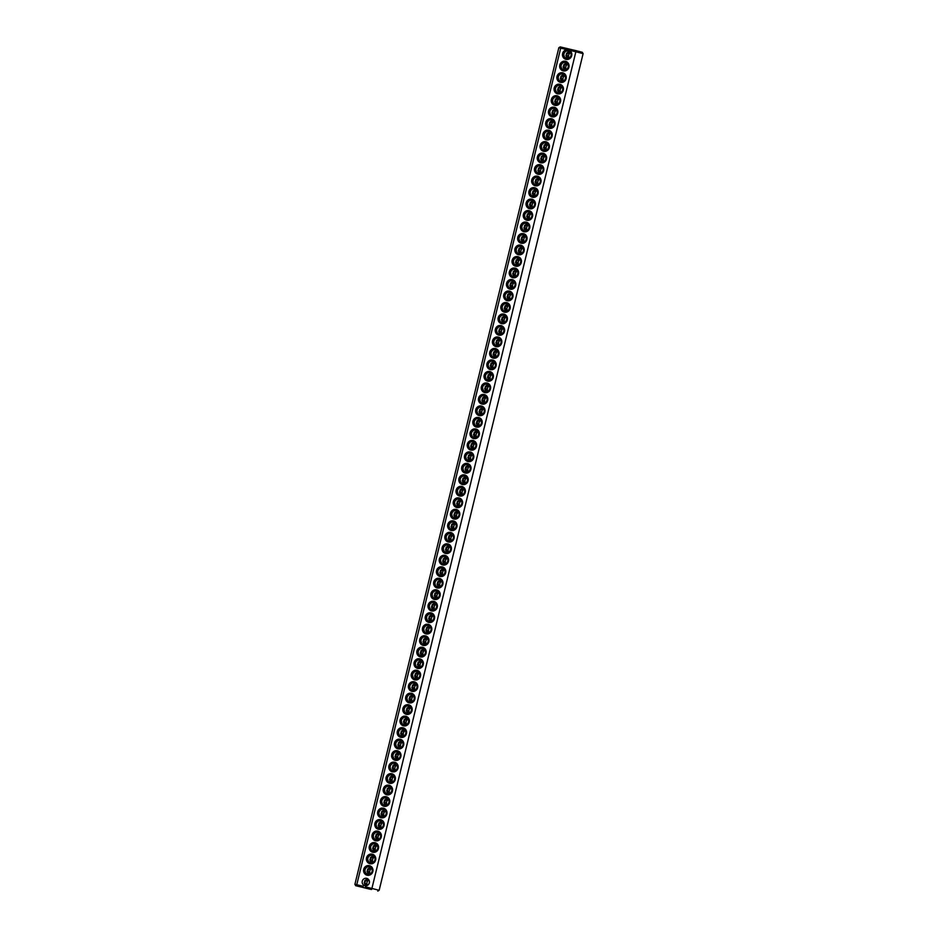 <?xml version="1.0" encoding="UTF-8"?>
<svg xmlns="http://www.w3.org/2000/svg" width="938" height="938" viewBox="0 0 938 938"><rect width="100%" height="100%" fill="white"/><g stroke="black" fill="none" stroke-linecap="round" stroke-linejoin="round"><path stroke-width="1.41" d="M377.791 891.1L379.163 890.268L583.108 53.654L575.862 51.778L371.917 888.392L371.577 889.482L355.725 885.718L371.577 889.482M379.163 890.268L365.433 886.832M583.108 53.654L582.275 52.282L576.049 50.664L560.209 46.9L558.837 47.732L560.713 48.131L356.768 884.745L354.892 884.346L558.837 47.732M569.378 50.218L567.197 49.691A4.925 4.702 105.4 0 0 565.989 59.375A4.925 4.702 105.4 0 0 569.378 50.218L575.862 51.778L576.049 50.664M363.252 886.304L356.768 884.745L357.226 886.035M567.197 49.691L560.713 48.131L561.71 47.217M378.319 829.251A4.925 4.702 105.4 0 1 376.103 821.125A4.925 4.702 105.4 0 1 384.029 823.036A4.925 4.702 105.4 0 1 378.319 829.251M383.923 806.27A4.925 4.702 105.4 0 1 381.707 798.144A4.925 4.702 105.4 0 1 389.633 800.055A4.925 4.702 105.4 0 1 383.923 806.27M409.132 702.855A4.925 4.702 105.4 0 1 406.916 694.73A4.925 4.702 105.4 0 1 414.842 696.641A4.925 4.702 105.4 0 1 409.132 702.855M367.11 875.213A4.925 4.702 105.4 0 1 364.905 867.087A4.925 4.702 105.4 0 1 372.82 868.998A4.925 4.702 105.4 0 1 367.11 875.213M369.912 863.722A4.925 4.702 105.4 0 1 367.708 855.597A4.925 4.702 105.4 0 1 375.622 857.508A4.925 4.702 105.4 0 1 369.912 863.722M372.714 852.232A4.925 4.702 105.4 0 1 370.498 844.106A4.925 4.702 105.4 0 1 378.424 846.017A4.925 4.702 105.4 0 1 372.714 852.232M375.517 840.741A4.925 4.702 105.4 0 1 373.301 832.616A4.925 4.702 105.4 0 1 381.227 834.527A4.925 4.702 105.4 0 1 375.517 840.741M381.121 817.76A4.925 4.702 105.4 0 1 378.905 809.635A4.925 4.702 105.4 0 1 386.831 811.546A4.925 4.702 105.4 0 1 381.121 817.76M386.726 794.779A4.925 4.702 105.4 0 1 384.51 786.654A4.925 4.702 105.4 0 1 392.424 788.565A4.925 4.702 105.4 0 1 386.726 794.779M389.528 783.289A4.925 4.702 105.4 0 1 387.312 775.163A4.925 4.702 105.4 0 1 395.226 777.074A4.925 4.702 105.4 0 1 389.528 783.289M392.319 771.798A4.925 4.702 105.4 0 1 390.114 763.673A4.925 4.702 105.4 0 1 398.029 765.584A4.925 4.702 105.4 0 1 392.319 771.798M395.121 760.308A4.925 4.702 105.4 0 1 392.916 752.182A4.925 4.702 105.4 0 1 400.831 754.093A4.925 4.702 105.4 0 1 395.121 760.308M397.923 748.817A4.925 4.702 105.4 0 1 395.719 740.692A4.925 4.702 105.4 0 1 403.633 742.603A4.925 4.702 105.4 0 1 397.923 748.817M400.725 737.327A4.925 4.702 105.4 0 1 398.509 729.201A4.925 4.702 105.4 0 1 406.435 731.112A4.925 4.702 105.4 0 1 400.725 737.327M403.528 725.836A4.925 4.702 105.4 0 1 401.312 717.711A4.925 4.702 105.4 0 1 409.238 719.622A4.925 4.702 105.4 0 1 403.528 725.836M406.33 714.346A4.925 4.702 105.4 0 1 404.114 706.22A4.925 4.702 105.4 0 1 412.04 708.131A4.925 4.702 105.4 0 1 406.33 714.346M411.934 691.365A4.925 4.702 105.4 0 1 409.718 683.239A4.925 4.702 105.4 0 1 417.644 685.15A4.925 4.702 105.4 0 1 411.934 691.365M414.737 679.874A4.925 4.702 105.4 0 1 412.521 671.749A4.925 4.702 105.4 0 1 420.435 673.66A4.925 4.702 105.4 0 1 414.737 679.874M417.539 668.384A4.925 4.702 105.4 0 1 415.323 660.258A4.925 4.702 105.4 0 1 423.237 662.169A4.925 4.702 105.4 0 1 417.539 668.384M420.33 656.893A4.925 4.702 105.4 0 1 418.125 648.768A4.925 4.702 105.4 0 1 426.04 650.679A4.925 4.702 105.4 0 1 420.33 656.893M423.132 645.403A4.925 4.702 105.4 0 1 420.928 637.277A4.925 4.702 105.4 0 1 428.842 639.188A4.925 4.702 105.4 0 1 423.132 645.403M425.934 633.912A4.925 4.702 105.4 0 1 423.73 625.787A4.925 4.702 105.4 0 1 431.644 627.698A4.925 4.702 105.4 0 1 425.934 633.912M428.736 622.422A4.925 4.702 105.4 0 1 426.52 614.296A4.925 4.702 105.4 0 1 434.446 616.207A4.925 4.702 105.4 0 1 428.736 622.422M431.539 610.931A4.925 4.702 105.4 0 1 429.323 602.806A4.925 4.702 105.4 0 1 437.249 604.717A4.925 4.702 105.4 0 1 431.539 610.931M434.341 599.441A4.925 4.702 105.4 0 1 432.125 591.315A4.925 4.702 105.4 0 1 440.051 593.226A4.925 4.702 105.4 0 1 434.341 599.441M437.143 587.95A4.925 4.702 105.4 0 1 434.927 579.825A4.925 4.702 105.4 0 1 442.853 581.736A4.925 4.702 105.4 0 1 437.143 587.95M439.945 576.46A4.925 4.702 105.4 0 1 437.729 568.334A4.925 4.702 105.4 0 1 445.656 570.245A4.925 4.702 105.4 0 1 439.945 576.46M442.748 564.969A4.925 4.702 105.4 0 1 440.532 556.844A4.925 4.702 105.4 0 1 448.446 558.743A4.925 4.702 105.4 0 1 442.748 564.969M445.55 553.479A4.925 4.702 105.4 0 1 443.334 545.353A4.925 4.702 105.4 0 1 451.248 547.253A4.925 4.702 105.4 0 1 445.55 553.479M448.341 541.988A4.925 4.702 105.4 0 1 446.136 533.863A4.925 4.702 105.4 0 1 454.051 535.762A4.925 4.702 105.4 0 1 448.341 541.988M451.143 530.498A4.925 4.702 105.4 0 1 448.939 522.372A4.925 4.702 105.4 0 1 456.853 524.272A4.925 4.702 105.4 0 1 451.143 530.498M453.945 519.007A4.925 4.702 105.4 0 1 451.741 510.882A4.925 4.702 105.4 0 1 459.655 512.781A4.925 4.702 105.4 0 1 453.945 519.007M456.747 507.517A4.925 4.702 105.4 0 1 454.543 499.391A4.925 4.702 105.4 0 1 462.457 501.291A4.925 4.702 105.4 0 1 456.747 507.517M459.55 496.026A4.925 4.702 105.4 0 1 457.334 487.901A4.925 4.702 105.4 0 1 465.26 489.8A4.925 4.702 105.4 0 1 459.55 496.026M462.352 484.536A4.925 4.702 105.4 0 1 460.136 476.41A4.925 4.702 105.4 0 1 468.062 478.31A4.925 4.702 105.4 0 1 462.352 484.536M465.154 473.045A4.925 4.702 105.4 0 1 462.938 464.92A4.925 4.702 105.4 0 1 470.864 466.819A4.925 4.702 105.4 0 1 465.154 473.045M467.956 461.555A4.925 4.702 105.4 0 1 465.74 453.429A4.925 4.702 105.4 0 1 473.667 455.329A4.925 4.702 105.4 0 1 467.956 461.555M470.759 450.064A4.925 4.702 105.4 0 1 468.543 441.939A4.925 4.702 105.4 0 1 476.457 443.838A4.925 4.702 105.4 0 1 470.759 450.064M473.561 438.574A4.925 4.702 105.4 0 1 471.345 430.448A4.925 4.702 105.4 0 1 479.259 432.348A4.925 4.702 105.4 0 1 473.561 438.574M476.352 427.083A4.925 4.702 105.4 0 1 474.147 418.958A4.925 4.702 105.4 0 1 482.062 420.857A4.925 4.702 105.4 0 1 476.352 427.083M479.154 415.593A4.925 4.702 105.4 0 1 476.95 407.467A4.925 4.702 105.4 0 1 484.864 409.367A4.925 4.702 105.4 0 1 479.154 415.593M481.956 404.09A4.925 4.702 105.4 0 1 479.752 395.977A4.925 4.702 105.4 0 1 487.666 397.876A4.925 4.702 105.4 0 1 481.956 404.09M484.758 392.6A4.925 4.702 105.4 0 1 482.554 384.486A4.925 4.702 105.4 0 1 490.468 386.386A4.925 4.702 105.4 0 1 484.758 392.6M487.561 381.109A4.925 4.702 105.4 0 1 485.345 372.996A4.925 4.702 105.4 0 1 493.271 374.895A4.925 4.702 105.4 0 1 487.561 381.109M490.363 369.619A4.925 4.702 105.4 0 1 488.147 361.505A4.925 4.702 105.4 0 1 496.073 363.405A4.925 4.702 105.4 0 1 490.363 369.619M493.165 358.128A4.925 4.702 105.4 0 1 490.949 350.015A4.925 4.702 105.4 0 1 498.875 351.914A4.925 4.702 105.4 0 1 493.165 358.128M495.968 346.638A4.925 4.702 105.4 0 1 493.751 338.524A4.925 4.702 105.4 0 1 501.678 340.424A4.925 4.702 105.4 0 1 495.968 346.638M498.77 335.147A4.925 4.702 105.4 0 1 496.554 327.034A4.925 4.702 105.4 0 1 504.468 328.933A4.925 4.702 105.4 0 1 498.77 335.147M501.572 323.657A4.925 4.702 105.4 0 1 499.356 315.543A4.925 4.702 105.4 0 1 507.27 317.443A4.925 4.702 105.4 0 1 501.572 323.657M504.363 312.166A4.925 4.702 105.4 0 1 502.158 304.053A4.925 4.702 105.4 0 1 510.073 305.952A4.925 4.702 105.4 0 1 504.363 312.166M507.165 300.676A4.925 4.702 105.4 0 1 504.961 292.562A4.925 4.702 105.4 0 1 512.875 294.462A4.925 4.702 105.4 0 1 507.165 300.676M509.967 289.185A4.925 4.702 105.4 0 1 507.763 281.06A4.925 4.702 105.4 0 1 515.677 282.971A4.925 4.702 105.4 0 1 509.967 289.185M512.769 277.695A4.925 4.702 105.4 0 1 510.565 269.569A4.925 4.702 105.4 0 1 518.48 271.481A4.925 4.702 105.4 0 1 512.769 277.695M515.572 266.204A4.925 4.702 105.4 0 1 513.356 258.079A4.925 4.702 105.4 0 1 521.282 259.99A4.925 4.702 105.4 0 1 515.572 266.204M518.374 254.714A4.925 4.702 105.4 0 1 516.158 246.588A4.925 4.702 105.4 0 1 524.084 248.5A4.925 4.702 105.4 0 1 518.374 254.714M521.176 243.223A4.925 4.702 105.4 0 1 518.96 235.098A4.925 4.702 105.4 0 1 526.886 237.009A4.925 4.702 105.4 0 1 521.176 243.223M523.979 231.733A4.925 4.702 105.4 0 1 521.763 223.607A4.925 4.702 105.4 0 1 529.689 225.519A4.925 4.702 105.4 0 1 523.979 231.733M526.781 220.242A4.925 4.702 105.4 0 1 524.565 212.117A4.925 4.702 105.4 0 1 532.491 214.028A4.925 4.702 105.4 0 1 526.781 220.242M529.583 208.752A4.925 4.702 105.4 0 1 527.367 200.626A4.925 4.702 105.4 0 1 535.281 202.538A4.925 4.702 105.4 0 1 529.583 208.752M532.385 197.261A4.925 4.702 105.4 0 1 530.169 189.136A4.925 4.702 105.4 0 1 538.084 191.047A4.925 4.702 105.4 0 1 532.385 197.261M535.176 185.771A4.925 4.702 105.4 0 1 532.972 177.645A4.925 4.702 105.4 0 1 540.886 179.557A4.925 4.702 105.4 0 1 535.176 185.771M537.978 174.28A4.925 4.702 105.4 0 1 535.774 166.155A4.925 4.702 105.4 0 1 543.688 168.066A4.925 4.702 105.4 0 1 537.978 174.28M540.78 162.79A4.925 4.702 105.4 0 1 538.576 154.664A4.925 4.702 105.4 0 1 546.491 156.576A4.925 4.702 105.4 0 1 540.78 162.79M543.583 151.299A4.925 4.702 105.4 0 1 541.367 143.174A4.925 4.702 105.4 0 1 549.293 145.085A4.925 4.702 105.4 0 1 543.583 151.299M546.385 139.809A4.925 4.702 105.4 0 1 544.169 131.683A4.925 4.702 105.4 0 1 552.095 133.595A4.925 4.702 105.4 0 1 546.385 139.809M549.187 128.318A4.925 4.702 105.4 0 1 546.971 120.193A4.925 4.702 105.4 0 1 554.897 122.104A4.925 4.702 105.4 0 1 549.187 128.318M551.99 116.828A4.925 4.702 105.4 0 1 549.774 108.702A4.925 4.702 105.4 0 1 557.7 110.614A4.925 4.702 105.4 0 1 551.99 116.828M554.792 105.337A4.925 4.702 105.4 0 1 552.576 97.212A4.925 4.702 105.4 0 1 560.502 99.123A4.925 4.702 105.4 0 1 554.792 105.337M557.594 93.847A4.925 4.702 105.4 0 1 555.378 85.721A4.925 4.702 105.4 0 1 563.292 87.633A4.925 4.702 105.4 0 1 557.594 93.847M560.396 82.356A4.925 4.702 105.4 0 1 558.18 74.231A4.925 4.702 105.4 0 1 566.095 76.142A4.925 4.702 105.4 0 1 560.396 82.356M563.187 70.866A4.925 4.702 105.4 0 1 560.983 62.74A4.925 4.702 105.4 0 1 568.897 64.652A4.925 4.702 105.4 0 1 563.187 70.866M569.096 58.027A3.787 3.623 105.4 0 1 570.585 52.645M367.415 885.355A3.787 3.623 105.4 0 1 368.904 879.973M370.217 873.864A3.787 3.623 105.4 0 1 371.706 868.482M373.019 862.374A3.787 3.623 105.4 0 1 374.508 856.992M375.821 850.883A3.787 3.623 105.4 0 1 377.299 845.501M378.624 839.393A3.787 3.623 105.4 0 1 380.101 834.011M381.426 827.902A3.787 3.623 105.4 0 1 382.903 822.52M384.228 816.412A3.787 3.623 105.4 0 1 385.706 811.03M387.031 804.921A3.787 3.623 105.4 0 1 388.508 799.539M389.833 793.431A3.787 3.623 105.4 0 1 391.31 788.049M392.623 781.94A3.787 3.623 105.4 0 1 394.112 776.558M395.426 770.438A3.787 3.623 105.4 0 1 396.915 765.068M398.228 758.948A3.787 3.623 105.4 0 1 399.717 753.577M401.03 747.457A3.787 3.623 105.4 0 1 402.519 742.087M403.832 735.967A3.787 3.623 105.4 0 1 405.31 730.596M406.635 724.476A3.787 3.623 105.4 0 1 408.112 719.106M409.437 712.986A3.787 3.623 105.4 0 1 410.914 707.615M412.239 701.495A3.787 3.623 105.4 0 1 413.717 696.125M415.042 690.005A3.787 3.623 105.4 0 1 416.519 684.634M417.844 678.514A3.787 3.623 105.4 0 1 419.321 673.144M420.634 667.024A3.787 3.623 105.4 0 1 422.123 661.653M423.437 655.533A3.787 3.623 105.4 0 1 424.926 650.163M426.239 644.043A3.787 3.623 105.4 0 1 427.728 638.672M429.041 632.552A3.787 3.623 105.4 0 1 430.53 627.182M431.843 621.062A3.787 3.623 105.4 0 1 433.321 615.691M434.646 609.571A3.787 3.623 105.4 0 1 436.123 604.201M437.448 598.081A3.787 3.623 105.4 0 1 438.925 592.71M440.25 586.59A3.787 3.623 105.4 0 1 441.728 581.22M443.053 575.1A3.787 3.623 105.4 0 1 444.53 569.729M445.855 563.609A3.787 3.623 105.4 0 1 447.332 558.239M448.645 552.119A3.787 3.623 105.4 0 1 450.134 546.748M451.448 540.628A3.787 3.623 105.4 0 1 452.937 535.258M454.25 529.138A3.787 3.623 105.4 0 1 455.739 523.767M457.052 517.647A3.787 3.623 105.4 0 1 458.541 512.277M459.855 506.157A3.787 3.623 105.4 0 1 461.332 500.786M462.657 494.666A3.787 3.623 105.4 0 1 464.134 489.296M465.459 483.176A3.787 3.623 105.4 0 1 466.936 477.805M468.261 471.685A3.787 3.623 105.4 0 1 469.739 466.315M471.064 460.195A3.787 3.623 105.4 0 1 472.541 454.824M473.866 448.704A3.787 3.623 105.4 0 1 475.343 443.334M476.668 437.214A3.787 3.623 105.4 0 1 478.146 431.843M479.459 425.723A3.787 3.623 105.4 0 1 480.948 420.353M482.261 414.233A3.787 3.623 105.4 0 1 483.75 408.862M485.063 402.742A3.787 3.623 105.4 0 1 486.552 397.372M487.866 391.252A3.787 3.623 105.4 0 1 489.355 385.881M490.668 379.761A3.787 3.623 105.4 0 1 492.145 374.391M493.47 368.271A3.787 3.623 105.4 0 1 494.947 362.9M496.272 356.78A3.787 3.623 105.4 0 1 497.75 351.41M499.075 345.29A3.787 3.623 105.4 0 1 500.552 339.919M501.877 333.799A3.787 3.623 105.4 0 1 503.354 328.429M504.679 322.309A3.787 3.623 105.4 0 1 506.157 316.938M507.47 310.818A3.787 3.623 105.4 0 1 508.959 305.448M510.272 299.328A3.787 3.623 105.4 0 1 511.761 293.957M513.074 287.837A3.787 3.623 105.4 0 1 514.563 282.467M515.877 276.347A3.787 3.623 105.4 0 1 517.366 270.976M518.679 264.856A3.787 3.623 105.4 0 1 520.156 259.486M521.481 253.366A3.787 3.623 105.4 0 1 522.958 247.995M524.283 241.875A3.787 3.623 105.4 0 1 525.761 236.505M527.086 230.385A3.787 3.623 105.4 0 1 528.563 225.014M529.888 218.894A3.787 3.623 105.4 0 1 531.365 213.524M532.69 207.404A3.787 3.623 105.4 0 1 534.168 202.033M535.481 195.913A3.787 3.623 105.4 0 1 536.97 190.543M538.283 184.423A3.787 3.623 105.4 0 1 539.772 179.052M541.085 172.932A3.787 3.623 105.4 0 1 542.574 167.562M543.888 161.442A3.787 3.623 105.4 0 1 545.377 156.06M546.69 149.951A3.787 3.623 105.4 0 1 548.167 144.569M549.492 138.461A3.787 3.623 105.4 0 1 550.969 133.079M552.294 126.97A3.787 3.623 105.4 0 1 553.772 121.588M555.097 115.48A3.787 3.623 105.4 0 1 556.574 110.098M557.899 103.989A3.787 3.623 105.4 0 1 559.376 98.607M560.701 92.499A3.787 3.623 105.4 0 1 562.179 87.117M563.492 81.008A3.787 3.623 105.4 0 1 564.981 75.626M566.294 69.518A3.787 3.623 105.4 0 1 567.783 64.136M363.241 887.559L370.44 889.306L363.241 887.559M566.587 58.367A3.787 3.623 105.4 0 1 563.996 53.724A3.787 3.623 105.4 0 1 568.487 51.039A3.787 3.623 105.4 0 1 570.984 55.588A3.787 3.623 105.4 0 1 566.587 58.367M364.905 885.695A3.787 3.623 105.4 0 1 362.314 881.052A3.787 3.623 105.4 0 1 366.805 878.367A3.787 3.623 105.4 0 1 369.302 882.916A3.787 3.623 105.4 0 1 364.905 885.695M378.905 828.242A3.787 3.623 105.4 0 1 376.314 823.599A3.787 3.623 105.4 0 1 380.816 820.914A3.787 3.623 105.4 0 1 383.302 825.463A3.787 3.623 105.4 0 1 378.905 828.242M384.51 805.261A3.787 3.623 105.4 0 1 381.918 800.618A3.787 3.623 105.4 0 1 386.409 797.933A3.787 3.623 105.4 0 1 388.907 802.482A3.787 3.623 105.4 0 1 384.51 805.261M409.718 701.835A3.787 3.623 105.4 0 1 407.127 697.204A3.787 3.623 105.4 0 1 411.618 694.519A3.787 3.623 105.4 0 1 414.115 699.068A3.787 3.623 105.4 0 1 409.718 701.835M367.708 874.204A3.787 3.623 105.4 0 1 365.117 869.561A3.787 3.623 105.4 0 1 369.607 866.876A3.787 3.623 105.4 0 1 372.105 871.425A3.787 3.623 105.4 0 1 367.708 874.204M370.51 862.714A3.787 3.623 105.4 0 1 367.919 858.071A3.787 3.623 105.4 0 1 372.409 855.386A3.787 3.623 105.4 0 1 374.907 859.935A3.787 3.623 105.4 0 1 370.51 862.714M373.301 851.223A3.787 3.623 105.4 0 1 370.721 846.58A3.787 3.623 105.4 0 1 375.212 843.895A3.787 3.623 105.4 0 1 377.709 848.444A3.787 3.623 105.4 0 1 373.301 851.223M376.103 839.733A3.787 3.623 105.4 0 1 373.512 835.09A3.787 3.623 105.4 0 1 378.014 832.405A3.787 3.623 105.4 0 1 380.511 836.954A3.787 3.623 105.4 0 1 376.103 839.733M381.707 816.752A3.787 3.623 105.4 0 1 379.116 812.109A3.787 3.623 105.4 0 1 383.607 809.424A3.787 3.623 105.4 0 1 386.104 813.973A3.787 3.623 105.4 0 1 381.707 816.752M387.312 793.771A3.787 3.623 105.4 0 1 384.721 789.128A3.787 3.623 105.4 0 1 389.211 786.443A3.787 3.623 105.4 0 1 391.709 790.992A3.787 3.623 105.4 0 1 387.312 793.771M390.114 782.28A3.787 3.623 105.4 0 1 387.523 777.637A3.787 3.623 105.4 0 1 392.014 774.952A3.787 3.623 105.4 0 1 394.511 779.501A3.787 3.623 105.4 0 1 390.114 782.28M392.916 770.778A3.787 3.623 105.4 0 1 390.325 766.147A3.787 3.623 105.4 0 1 394.816 763.462A3.787 3.623 105.4 0 1 397.313 768.011A3.787 3.623 105.4 0 1 392.916 770.778M395.719 759.288A3.787 3.623 105.4 0 1 393.128 754.656A3.787 3.623 105.4 0 1 397.618 751.971A3.787 3.623 105.4 0 1 400.116 756.52A3.787 3.623 105.4 0 1 395.719 759.288M398.521 747.797A3.787 3.623 105.4 0 1 395.93 743.166A3.787 3.623 105.4 0 1 400.42 740.481A3.787 3.623 105.4 0 1 402.918 745.03A3.787 3.623 105.4 0 1 398.521 747.797M401.323 736.307A3.787 3.623 105.4 0 1 398.732 731.675A3.787 3.623 105.4 0 1 403.223 728.99A3.787 3.623 105.4 0 1 405.72 733.539A3.787 3.623 105.4 0 1 401.323 736.307M404.114 724.816A3.787 3.623 105.4 0 1 401.523 720.185A3.787 3.623 105.4 0 1 406.025 717.5A3.787 3.623 105.4 0 1 408.522 722.049A3.787 3.623 105.4 0 1 404.114 724.816M406.916 713.326A3.787 3.623 105.4 0 1 404.325 708.694A3.787 3.623 105.4 0 1 408.827 706.009A3.787 3.623 105.4 0 1 411.313 710.558A3.787 3.623 105.4 0 1 406.916 713.326M412.521 690.345A3.787 3.623 105.4 0 1 409.929 685.713A3.787 3.623 105.4 0 1 414.42 683.028A3.787 3.623 105.4 0 1 416.918 687.577A3.787 3.623 105.4 0 1 412.521 690.345M415.323 678.854A3.787 3.623 105.4 0 1 412.732 674.223A3.787 3.623 105.4 0 1 417.222 671.538A3.787 3.623 105.4 0 1 419.72 676.087A3.787 3.623 105.4 0 1 415.323 678.854M418.125 667.364A3.787 3.623 105.4 0 1 415.534 662.732A3.787 3.623 105.4 0 1 420.025 660.047A3.787 3.623 105.4 0 1 422.522 664.596A3.787 3.623 105.4 0 1 418.125 667.364M420.928 655.873A3.787 3.623 105.4 0 1 418.336 651.242A3.787 3.623 105.4 0 1 422.827 648.557A3.787 3.623 105.4 0 1 425.324 653.106A3.787 3.623 105.4 0 1 420.928 655.873M423.73 644.383A3.787 3.623 105.4 0 1 421.139 639.751A3.787 3.623 105.4 0 1 425.629 637.066A3.787 3.623 105.4 0 1 428.127 641.615A3.787 3.623 105.4 0 1 423.73 644.383M426.532 632.892A3.787 3.623 105.4 0 1 423.941 628.261A3.787 3.623 105.4 0 1 428.432 625.576A3.787 3.623 105.4 0 1 430.929 630.125A3.787 3.623 105.4 0 1 426.532 632.892M429.334 621.402A3.787 3.623 105.4 0 1 426.743 616.77A3.787 3.623 105.4 0 1 431.234 614.073A3.787 3.623 105.4 0 1 433.731 618.634A3.787 3.623 105.4 0 1 429.334 621.402M432.125 609.911A3.787 3.623 105.4 0 1 429.534 605.28A3.787 3.623 105.4 0 1 434.036 602.583A3.787 3.623 105.4 0 1 436.533 607.144A3.787 3.623 105.4 0 1 432.125 609.911M434.927 598.421A3.787 3.623 105.4 0 1 432.336 593.789A3.787 3.623 105.4 0 1 436.838 591.092A3.787 3.623 105.4 0 1 439.336 595.653A3.787 3.623 105.4 0 1 434.927 598.421M437.729 586.93A3.787 3.623 105.4 0 1 435.138 582.299A3.787 3.623 105.4 0 1 439.641 579.602A3.787 3.623 105.4 0 1 442.126 584.163A3.787 3.623 105.4 0 1 437.729 586.93M440.532 575.44A3.787 3.623 105.4 0 1 437.94 570.808A3.787 3.623 105.4 0 1 442.431 568.111A3.787 3.623 105.4 0 1 444.929 572.672A3.787 3.623 105.4 0 1 440.532 575.44M443.334 563.949A3.787 3.623 105.4 0 1 440.743 559.318A3.787 3.623 105.4 0 1 445.233 556.621A3.787 3.623 105.4 0 1 447.731 561.182A3.787 3.623 105.4 0 1 443.334 563.949M446.136 552.459A3.787 3.623 105.4 0 1 443.545 547.827A3.787 3.623 105.4 0 1 448.036 545.13A3.787 3.623 105.4 0 1 450.533 549.691A3.787 3.623 105.4 0 1 446.136 552.459M448.939 540.968A3.787 3.623 105.4 0 1 446.347 536.337A3.787 3.623 105.4 0 1 450.838 533.64A3.787 3.623 105.4 0 1 453.335 538.201A3.787 3.623 105.4 0 1 448.939 540.968M451.741 529.478A3.787 3.623 105.4 0 1 449.15 524.846A3.787 3.623 105.4 0 1 453.64 522.149A3.787 3.623 105.4 0 1 456.138 526.71A3.787 3.623 105.4 0 1 451.741 529.478M454.543 517.987A3.787 3.623 105.4 0 1 451.952 513.344A3.787 3.623 105.4 0 1 456.443 510.659A3.787 3.623 105.4 0 1 458.94 515.22A3.787 3.623 105.4 0 1 454.543 517.987M457.345 506.497A3.787 3.623 105.4 0 1 454.754 501.853A3.787 3.623 105.4 0 1 459.245 499.168A3.787 3.623 105.4 0 1 461.742 503.729A3.787 3.623 105.4 0 1 457.345 506.497M460.136 495.006A3.787 3.623 105.4 0 1 457.545 490.363A3.787 3.623 105.4 0 1 462.047 487.678A3.787 3.623 105.4 0 1 464.545 492.239A3.787 3.623 105.4 0 1 460.136 495.006M462.938 483.516A3.787 3.623 105.4 0 1 460.347 478.872A3.787 3.623 105.4 0 1 464.849 476.187A3.787 3.623 105.4 0 1 467.347 480.748A3.787 3.623 105.4 0 1 462.938 483.516M465.74 472.025A3.787 3.623 105.4 0 1 463.149 467.382A3.787 3.623 105.4 0 1 467.652 464.697A3.787 3.623 105.4 0 1 470.137 469.258A3.787 3.623 105.4 0 1 465.74 472.025M468.543 460.535A3.787 3.623 105.4 0 1 465.952 455.891A3.787 3.623 105.4 0 1 470.442 453.206A3.787 3.623 105.4 0 1 472.94 457.767A3.787 3.623 105.4 0 1 468.543 460.535M471.345 449.044A3.787 3.623 105.4 0 1 468.754 444.401A3.787 3.623 105.4 0 1 473.244 441.716A3.787 3.623 105.4 0 1 475.742 446.277A3.787 3.623 105.4 0 1 471.345 449.044M474.147 437.554A3.787 3.623 105.4 0 1 471.556 432.91A3.787 3.623 105.4 0 1 476.047 430.225A3.787 3.623 105.4 0 1 478.544 434.786A3.787 3.623 105.4 0 1 474.147 437.554M476.95 426.063A3.787 3.623 105.4 0 1 474.358 421.42A3.787 3.623 105.4 0 1 478.849 418.735A3.787 3.623 105.4 0 1 481.346 423.296A3.787 3.623 105.4 0 1 476.95 426.063M479.752 414.573A3.787 3.623 105.4 0 1 477.161 409.929A3.787 3.623 105.4 0 1 481.651 407.244A3.787 3.623 105.4 0 1 484.149 411.805A3.787 3.623 105.4 0 1 479.752 414.573M482.554 403.082A3.787 3.623 105.4 0 1 479.963 398.439A3.787 3.623 105.4 0 1 484.454 395.754A3.787 3.623 105.4 0 1 486.951 400.315A3.787 3.623 105.4 0 1 482.554 403.082M485.356 391.592A3.787 3.623 105.4 0 1 482.765 386.948A3.787 3.623 105.4 0 1 487.256 384.263A3.787 3.623 105.4 0 1 489.753 388.824A3.787 3.623 105.4 0 1 485.356 391.592M488.147 380.101A3.787 3.623 105.4 0 1 485.556 375.458A3.787 3.623 105.4 0 1 490.058 372.773A3.787 3.623 105.4 0 1 492.556 377.322A3.787 3.623 105.4 0 1 488.147 380.101M490.949 368.611A3.787 3.623 105.4 0 1 488.358 363.967A3.787 3.623 105.4 0 1 492.86 361.282A3.787 3.623 105.4 0 1 495.358 365.832A3.787 3.623 105.4 0 1 490.949 368.611M493.751 357.12A3.787 3.623 105.4 0 1 491.16 352.477A3.787 3.623 105.4 0 1 495.663 349.792A3.787 3.623 105.4 0 1 498.148 354.341A3.787 3.623 105.4 0 1 493.751 357.12M496.554 345.63A3.787 3.623 105.4 0 1 493.963 340.986A3.787 3.623 105.4 0 1 498.453 338.301A3.787 3.623 105.4 0 1 500.951 342.851A3.787 3.623 105.4 0 1 496.554 345.63M499.356 334.139A3.787 3.623 105.4 0 1 496.765 329.496A3.787 3.623 105.4 0 1 501.255 326.811A3.787 3.623 105.4 0 1 503.753 331.36A3.787 3.623 105.4 0 1 499.356 334.139M502.158 322.649A3.787 3.623 105.4 0 1 499.567 318.005A3.787 3.623 105.4 0 1 504.058 315.32A3.787 3.623 105.4 0 1 506.555 319.87A3.787 3.623 105.4 0 1 502.158 322.649M504.961 311.158A3.787 3.623 105.4 0 1 502.369 306.515A3.787 3.623 105.4 0 1 506.86 303.83A3.787 3.623 105.4 0 1 509.357 308.379A3.787 3.623 105.4 0 1 504.961 311.158M507.763 299.668A3.787 3.623 105.4 0 1 505.172 295.024A3.787 3.623 105.4 0 1 509.662 292.339A3.787 3.623 105.4 0 1 512.16 296.889A3.787 3.623 105.4 0 1 507.763 299.668M510.565 288.177A3.787 3.623 105.4 0 1 507.974 283.534A3.787 3.623 105.4 0 1 512.465 280.849A3.787 3.623 105.4 0 1 514.962 285.398A3.787 3.623 105.4 0 1 510.565 288.177M513.367 276.687A3.787 3.623 105.4 0 1 510.776 272.043A3.787 3.623 105.4 0 1 515.267 269.358A3.787 3.623 105.4 0 1 517.764 273.908A3.787 3.623 105.4 0 1 513.367 276.687M516.158 265.196A3.787 3.623 105.4 0 1 513.578 260.553A3.787 3.623 105.4 0 1 518.069 257.868A3.787 3.623 105.4 0 1 520.567 262.417A3.787 3.623 105.4 0 1 516.158 265.196M518.96 253.706A3.787 3.623 105.4 0 1 516.369 249.062A3.787 3.623 105.4 0 1 520.871 246.377A3.787 3.623 105.4 0 1 523.369 250.927A3.787 3.623 105.4 0 1 518.96 253.706M521.763 242.215A3.787 3.623 105.4 0 1 519.171 237.572A3.787 3.623 105.4 0 1 523.674 234.887A3.787 3.623 105.4 0 1 526.159 239.436A3.787 3.623 105.4 0 1 521.763 242.215M524.565 230.725A3.787 3.623 105.4 0 1 521.974 226.081A3.787 3.623 105.4 0 1 526.464 223.396A3.787 3.623 105.4 0 1 528.962 227.946A3.787 3.623 105.4 0 1 524.565 230.725M527.367 219.234A3.787 3.623 105.4 0 1 524.776 214.591A3.787 3.623 105.4 0 1 529.267 211.906A3.787 3.623 105.4 0 1 531.764 216.455A3.787 3.623 105.4 0 1 527.367 219.234M530.169 207.744A3.787 3.623 105.4 0 1 527.578 203.1A3.787 3.623 105.4 0 1 532.069 200.415A3.787 3.623 105.4 0 1 534.566 204.965A3.787 3.623 105.4 0 1 530.169 207.744M532.972 196.253A3.787 3.623 105.4 0 1 530.38 191.61A3.787 3.623 105.4 0 1 534.871 188.925A3.787 3.623 105.4 0 1 537.368 193.474A3.787 3.623 105.4 0 1 532.972 196.253M535.774 184.763A3.787 3.623 105.4 0 1 533.183 180.119A3.787 3.623 105.4 0 1 537.673 177.434A3.787 3.623 105.4 0 1 540.171 181.984A3.787 3.623 105.4 0 1 535.774 184.763M538.576 173.272A3.787 3.623 105.4 0 1 535.985 168.629A3.787 3.623 105.4 0 1 540.476 165.944A3.787 3.623 105.4 0 1 542.973 170.493A3.787 3.623 105.4 0 1 538.576 173.272M541.378 161.782A3.787 3.623 105.4 0 1 538.787 157.138A3.787 3.623 105.4 0 1 543.278 154.453A3.787 3.623 105.4 0 1 545.775 159.003A3.787 3.623 105.4 0 1 541.378 161.782M544.181 150.291A3.787 3.623 105.4 0 1 541.589 145.648A3.787 3.623 105.4 0 1 546.08 142.963A3.787 3.623 105.4 0 1 548.578 147.512A3.787 3.623 105.4 0 1 544.181 150.291M546.971 138.801A3.787 3.623 105.4 0 1 544.38 134.157A3.787 3.623 105.4 0 1 548.882 131.472A3.787 3.623 105.4 0 1 551.38 136.022A3.787 3.623 105.4 0 1 546.971 138.801M549.774 127.31A3.787 3.623 105.4 0 1 547.182 122.667A3.787 3.623 105.4 0 1 551.685 119.982A3.787 3.623 105.4 0 1 554.17 124.531A3.787 3.623 105.4 0 1 549.774 127.31M552.576 115.82A3.787 3.623 105.4 0 1 549.985 111.176A3.787 3.623 105.4 0 1 554.475 108.491A3.787 3.623 105.4 0 1 556.973 113.041A3.787 3.623 105.4 0 1 552.576 115.82M555.378 104.329A3.787 3.623 105.4 0 1 552.787 99.686A3.787 3.623 105.4 0 1 557.278 97.001A3.787 3.623 105.4 0 1 559.775 101.55A3.787 3.623 105.4 0 1 555.378 104.329M558.18 92.839A3.787 3.623 105.4 0 1 555.589 88.195A3.787 3.623 105.4 0 1 560.08 85.51A3.787 3.623 105.4 0 1 562.577 90.06A3.787 3.623 105.4 0 1 558.18 92.839M560.983 81.348A3.787 3.623 105.4 0 1 558.391 76.705A3.787 3.623 105.4 0 1 562.882 74.02A3.787 3.623 105.4 0 1 565.38 78.569A3.787 3.623 105.4 0 1 560.983 81.348M563.785 69.858A3.787 3.623 105.4 0 1 561.194 65.214A3.787 3.623 105.4 0 1 565.684 62.529A3.787 3.623 105.4 0 1 568.182 67.079A3.787 3.623 105.4 0 1 563.785 69.858M568.24 58.355L566.423 53.36L569.12 51.273M570.023 51.93L566.329 54.486L565.895 55.518L567.15 58.449M366.559 885.683L364.648 881.814L364.214 882.846L365.468 885.777M368.341 879.258L364.648 881.814L364.741 880.688L367.438 878.613M369.361 874.193L367.544 869.198L370.24 867.122M371.143 867.767L367.438 870.323L367.016 871.355L368.271 874.286M372.163 862.702L370.346 857.707L373.043 855.632M373.945 856.277L370.24 858.833L369.818 859.865L371.073 862.796M374.966 851.212L373.148 846.217L375.845 844.141M376.748 844.786L373.043 847.342L372.621 848.374L373.875 851.305M377.756 839.721L375.95 834.726L378.647 832.651M379.55 833.296L375.845 835.852L375.423 836.884L376.677 839.815M380.558 828.231L378.753 823.236L381.449 821.16M382.352 821.805L378.647 824.361L378.225 825.393L379.468 828.324M383.361 816.74L381.555 811.745L384.24 809.67M385.155 810.315L381.449 812.871L381.027 813.903L382.27 816.834M386.163 805.25L384.357 800.255L387.042 798.179M387.957 798.824L384.252 801.38L383.83 802.412L385.072 805.343M388.965 793.759L387.16 788.764L389.845 786.677M390.747 787.334L387.054 789.89L386.632 790.922L387.875 793.853M391.767 782.269L389.95 777.274L392.647 775.187M393.55 775.843L389.856 778.399L389.434 779.431L390.677 782.362M394.57 770.778L392.752 765.783L395.449 763.696M396.352 764.353L392.659 766.909L392.225 767.941L393.479 770.872M397.372 759.288L395.555 754.293L398.251 752.206M399.154 752.862L395.449 755.418L395.027 756.45L396.282 759.381M400.174 747.797L398.357 742.802L401.054 740.715M401.956 741.372L398.251 743.928L397.829 744.96L399.084 747.891M402.977 736.307L401.159 731.312L403.856 729.225M404.759 729.881L401.054 732.437L400.632 733.469L401.886 736.4M405.767 724.816L403.961 719.821L406.658 717.734M407.561 718.391L403.856 720.947L403.434 721.979L404.688 724.91M408.569 713.326L406.764 708.331L409.46 706.244M410.363 706.9L406.658 709.456L406.236 710.488L407.479 713.419M411.372 701.835L409.566 696.84L412.251 694.753M413.166 695.41L409.46 697.966L409.038 698.998L410.281 701.929M414.174 690.345L412.368 685.35L415.053 683.263M415.968 683.919L412.263 686.475L411.841 687.507L413.083 690.438M416.976 678.854L415.171 673.859L417.856 671.772M418.77 672.429L415.065 674.985L414.643 676.017L415.886 678.948M419.778 667.364L417.973 662.369L420.658 660.282M421.561 660.938L417.867 663.494L417.445 664.526L418.688 667.457M422.581 655.873L420.763 650.878L423.46 648.791M424.363 649.448L420.67 652.004L420.236 653.036L421.49 655.967M425.383 644.383L423.566 639.388L426.262 637.301M427.165 637.957L423.46 640.513L423.038 641.545L424.293 644.476M428.185 632.892L426.368 627.897L429.065 625.81M429.967 626.467L426.262 629.023L425.84 630.055L427.095 632.986M430.988 621.402L429.17 616.407L431.867 614.32M432.77 614.976L429.065 617.532L428.643 618.564L429.897 621.495M433.778 609.911L431.972 604.916L434.669 602.829M435.572 603.486L431.867 606.042L431.445 607.074L432.699 610.005M436.58 598.421L434.775 593.426L437.471 591.339M438.374 591.995L434.669 594.551L434.247 595.583L435.49 598.514M439.383 586.93L437.577 581.935L440.262 579.848M441.177 580.505L437.471 583.061L437.049 584.093L438.292 587.024M442.185 575.44L440.379 570.445L443.064 568.358M443.979 569.014L440.274 571.57L439.852 572.602L441.095 575.533M444.987 563.949L443.182 558.954L445.867 556.867M446.781 557.524L443.076 560.08L442.654 561.112L443.897 564.043M447.789 552.459L445.984 547.452L448.669 545.377M449.572 546.033L445.878 548.589L445.456 549.621L446.699 552.552M450.592 540.968L448.774 535.961L451.471 533.886M452.374 534.543L448.681 537.099L448.258 538.131L449.501 541.062M453.394 529.478L451.577 524.471L454.273 522.396M455.176 523.052L451.483 525.608L451.049 526.64L452.304 529.571M456.196 517.987L454.379 512.98L457.076 510.905M457.979 511.562L454.273 514.118L453.851 515.15L455.106 518.081M458.999 506.497L457.181 501.49L459.878 499.415M460.781 500.071L457.076 502.627L456.654 503.659L457.908 506.59M461.801 495.006L459.983 489.999L462.68 487.924M463.583 488.581L459.878 491.137L459.456 492.169L460.71 495.1M464.591 483.516L462.786 478.509L465.483 476.434M466.385 477.09L462.68 479.646L462.258 480.678L463.513 483.609M467.394 472.025L465.588 467.018L468.273 464.943M469.188 465.6L465.483 468.156L465.06 469.188L466.303 472.119M470.196 460.535L468.39 455.528L471.075 453.453M471.99 454.109L468.285 456.665L467.863 457.697L469.106 460.628M472.998 449.044L471.193 444.037L473.878 441.962M474.792 442.619L471.087 445.175L470.665 446.207L471.908 449.138M475.801 437.554L473.995 432.547L476.68 430.472M477.583 431.128L473.889 433.684L473.467 434.716L474.71 437.636M478.603 426.051L476.785 421.056L479.482 418.981M480.385 419.638L476.692 422.194L476.27 423.226L477.512 426.145M481.405 414.561L479.588 409.566L482.284 407.491M483.187 408.147L479.494 410.703L479.06 411.735L480.315 414.655M484.207 403.07L482.39 398.075L485.087 396M485.99 396.657L482.284 399.213L481.862 400.245L483.117 403.164M487.01 391.58L485.192 386.585L487.889 384.51M488.792 385.166L485.087 387.722L484.665 388.754L485.919 391.674M489.812 380.089L487.995 375.094L490.691 373.019M491.594 373.676L487.889 376.232L487.467 377.264L488.721 380.183M492.602 368.599L490.797 363.604L493.494 361.529M494.396 362.185L490.691 364.741L490.269 365.773L491.524 368.693M495.405 357.108L493.599 352.113L496.296 350.038M497.199 350.695L493.494 353.251L493.071 354.283L494.314 357.202M498.207 345.618L496.401 340.623L499.086 338.548M500.001 339.204L496.296 341.76L495.874 342.792L497.117 345.712M501.009 334.127L499.204 329.132L501.889 327.057M502.803 327.714L499.098 330.27L498.676 331.302L499.919 334.221M503.812 322.637L502.006 317.642L504.691 315.567M505.594 316.223L501.9 318.779L501.478 319.811L502.721 322.731M506.614 311.146L504.796 306.151L507.493 304.076M508.396 304.733L504.703 307.289L504.281 308.309L505.523 311.24M509.416 299.656L507.599 294.661L510.295 292.586M511.198 293.242L507.505 295.798L507.071 296.818L508.326 299.75M512.218 288.165L510.401 283.17L513.098 281.095M514.001 281.752L510.295 284.308L509.873 285.328L511.128 288.259M515.021 276.675L513.203 271.68L515.9 269.605M516.803 270.261L513.098 272.817L512.676 273.837L513.93 276.769M517.823 265.184L516.006 260.189L518.702 258.114M519.605 258.771L515.9 261.315L515.478 262.347L516.732 265.278M520.613 253.694L518.808 248.699L521.505 246.624M522.407 247.28L518.702 249.825L518.28 250.856L519.535 253.788M523.416 242.203L521.61 237.208L524.307 235.133M525.21 235.79L521.505 238.334L521.082 239.366L522.325 242.297M526.218 230.713L524.412 225.718L527.097 223.643M528.012 224.299L524.307 226.844L523.885 227.875L525.128 230.807M529.02 219.222L527.215 214.227L529.9 212.152M530.814 212.797L527.109 215.353L526.687 216.385L527.93 219.316M531.823 207.732L530.017 202.737L532.702 200.662M533.605 201.307L529.911 203.863L529.489 204.894L530.732 207.826M534.625 196.241L532.819 191.246L535.504 189.171M536.407 189.816L532.714 192.372L532.292 193.404L533.534 196.335M537.427 184.751L535.61 179.756L538.306 177.681M539.209 178.326L535.516 180.882L535.082 181.913L536.337 184.845M540.229 173.26L538.412 168.265L541.109 166.19M542.012 166.835L538.306 169.391L537.884 170.423L539.139 173.354M543.032 161.77L541.214 156.775L543.911 154.7M544.814 155.345L541.109 157.901L540.687 158.932L541.941 161.864M545.834 150.279L544.017 145.284L546.713 143.209M547.616 143.854L543.911 146.41L543.489 147.442L544.744 150.373M548.624 138.789L546.819 133.794L549.516 131.719M550.418 132.364L546.713 134.92L546.291 135.951L547.546 138.883M551.427 127.298L549.621 122.303L552.318 120.228M553.221 120.873L549.516 123.429L549.093 124.461L550.336 127.392M554.229 115.808L552.423 110.813L555.108 108.738M556.023 109.383L552.318 111.939L551.896 112.97L553.139 115.902M557.031 104.317L555.226 99.322L557.911 97.247M558.825 97.892L555.12 100.448L554.698 101.48L555.941 104.411M559.834 92.827L558.028 87.832L560.713 85.757M561.628 86.402L557.922 88.958L557.5 89.989L558.743 92.921M562.636 81.336L560.83 76.341L563.515 74.266M564.418 74.911L560.725 77.467L560.303 78.499L561.545 81.43M565.438 69.846L563.621 64.851L566.317 62.764M567.22 63.421L563.527 65.977L563.093 67.008L564.348 69.94M355.725 885.718L354.892 884.346"/></g></svg>
